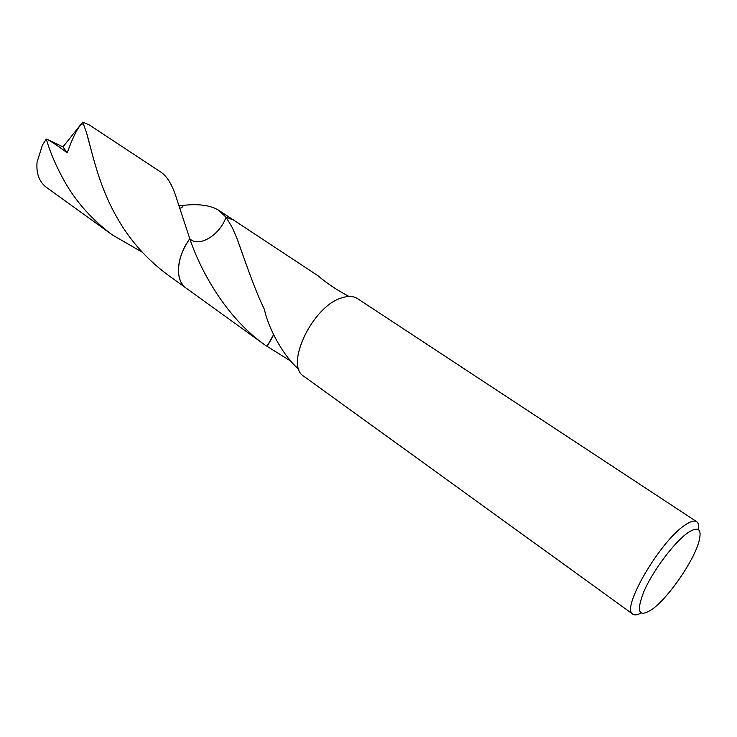 <?xml version="1.0" encoding="UTF-8"?>
<svg xmlns="http://www.w3.org/2000/svg" width="737" height="737" viewBox="0 0 737 737"><rect width="100%" height="100%" fill="white"/><g stroke="black" fill="none" stroke-linecap="round" stroke-linejoin="round"><path stroke-width="1.11" d="M641.015 613.101C637.348 615.036 634.631 615.395 632.862 614.17C620.434 609.352 659.928 541.244 684.959 525.122C690.431 521.354 694.328 520.202 696.668 521.676C698.436 522.902 699.072 525.564 698.556 529.682M632.862 614.17L303.92 376.34C284.233 365.441 312.718 305.671 342.023 297.776C348.334 295.758 353.502 296.044 357.528 298.632L696.668 521.676M652.816 608.836C638.537 618.371 635.709 612.263 644.304 590.521C653.544 569.83 674.53 542.054 687.824 532.768C698.685 525.785 702.324 528.963 698.75 542.285C693.287 561.566 668.947 596.85 652.862 608.799L652.816 608.836M291.051 361.305L265.569 345.404C228.737 319.84 201.947 274.809 189.796 238.742C198.824 247.936 219.783 235.195 226.047 217.212L232.275 227.549L237.074 238.751C243.403 255.886 254.302 289.144 264.749 310.111L264.629 310.388C268.977 330.084 284.722 357.823 298.872 369.209M186.332 288.259L185.991 288.029C174.826 280.677 176.318 257.038 189.796 238.742L177.313 200.805C173.029 186.277 167.658 176.788 161.21 172.357L89.278 124.921L82.701 122.112L86.33 132.098C91.784 149.768 97.8 185.051 118.206 219.644C130.661 241.239 147.326 259.756 168.193 275.196L185.991 288.029C179.524 283.017 177.239 274.615 179.137 262.823C180.731 254.56 184.278 246.536 189.787 238.742C176.198 257.176 174.816 281.009 186.231 288.195M348.979 296.449C336.956 290.083 326.703 283.229 318.209 275.887L318.025 275.767M179.607 205.66L183.089 205.383C198.437 203.615 210.294 205.236 218.668 210.238L226.047 217.222L233.436 219.985M218.668 210.238L233.095 219.755L226.047 217.212L233.334 219.921M273.556 334.745L266.932 346.381M267.126 346.51L273.667 334.976M142.195 252.146L112.641 235.121C92.355 220.059 76.381 202.279 64.736 181.763C56.39 166.884 50.236 152.651 46.284 139.063L47.509 139.496C53.755 143.089 60.323 147.547 67.224 152.854C71.71 139.919 79.421 122.655 83.17 124.046M112.641 235.121L46.265 187.253C39.162 181.735 36.095 173.37 37.062 162.158L42.424 145.097L46.284 139.063M47.509 139.496L62.995 146.903L67.224 152.854M62.995 146.903L82.701 122.112M186 288.029L265.569 345.404M233.095 219.755L318.209 275.887M237.074 238.751L246.674 265.67M92.383 154.613L86.33 132.098M183.089 205.383C182.518 207.373 181.376 208.249 179.644 208.018"/></g></svg>
